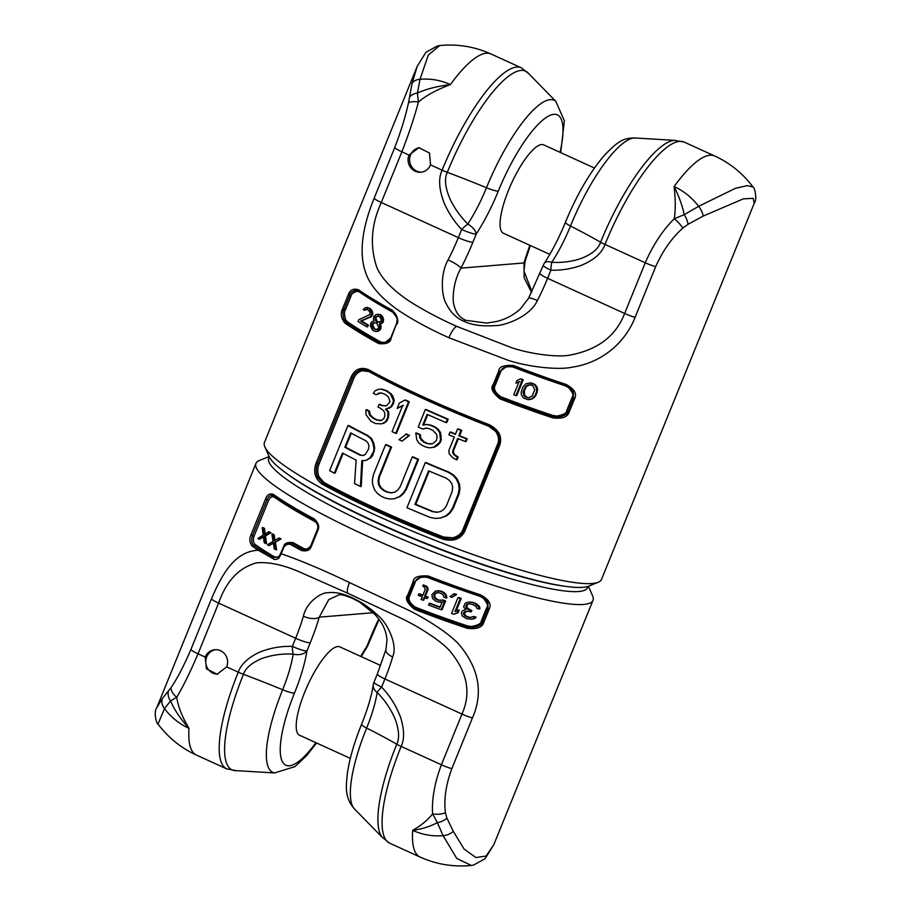 <?xml version="1.0" encoding="UTF-8"?>
<svg xmlns="http://www.w3.org/2000/svg" width="911" height="911" viewBox="0 0 911 911"><rect width="100%" height="100%" fill="white"/><g stroke="black" fill="none" stroke-linecap="round" stroke-linejoin="round"><path stroke-width="1.37" d="M489.401 424.765C499.069 429.981 502.496 436.825 499.683 445.308L464.906 530.919C460.989 539.05 453.655 541.817 442.917 539.221A181.904 26.533 22.1 0 1 378.133 511.971A181.904 26.533 -157.9 0 1 321.822 484.003C314.921 478.56 313.031 471.591 316.128 463.084L350.894 377.473C354.538 369.365 360.335 366.734 368.295 369.547A0.979 0.604 118.7 0 0 368.431 370.538L368.431 370.538A0.979 0.604 118.7 0 0 368.545 370.572A180.913 26.385 -157.9 0 0 488.991 425.494L489.401 424.765A181.904 26.533 -157.9 0 1 424.617 397.503A181.904 26.533 22.1 0 1 368.295 369.547M448.895 337.719L508.6 360.471C530.168 367.361 559.536 370.185 572.677 367.099C603.321 362.373 625.709 341.488 635.092 317.347A12.287 1.788 -157.9 0 1 624.65 313.464C616.007 336.022 597.707 349.904 569.728 355.131C558.022 357.488 531.512 354.311 511.754 347.751L456.616 326.332A12.287 3.371 114.5 0 0 449.123 337.15A12.287 3.371 114.5 0 0 448.895 337.719C429.525 329.053 412.546 319.818 397.97 310.036C380.616 297.658 369.866 285.223 365.71 272.731C357.647 250.354 364.377 222.341 374.091 198.347L394.679 147.65C400.897 131.491 405.497 116.585 408.47 102.954L412.079 83.379L417.192 66.344L264.452 442.495A181.904 26.533 -157.9 0 0 264.828 446.868A181.904 26.533 -157.9 0 0 376.676 515.569A181.904 26.533 22.1 0 0 592.15 583.495A181.904 26.533 22.1 0 0 598.22 582.243A181.904 26.533 22.1 0 0 601.533 579.362L754.262 203.221L753.169 198.336L743.353 198.86L703.155 216.089A12.287 6.07 -123.1 0 0 698.623 206.33L735.484 188.304L747.271 185.616L752.976 186.96C754.388 186.436 757.599 199.042 754.262 203.221M396.592 324.646C399.155 321.435 397.743 316.652 392.356 310.287A181.904 26.533 -157.9 0 1 358.501 289.8C353.366 288.161 349.892 289.937 348.104 295.107L342.616 308.635C340.304 313.532 341.09 318.372 344.962 323.143A181.904 26.533 22.1 0 0 378.817 343.641C386.515 344.335 390.603 342.513 391.104 338.163L396.239 324.384C398.141 318.281 396.889 313.919 392.493 311.277A0.979 0.604 -61.3 0 1 392.356 310.287M392.402 311.209A180.913 26.385 -157.9 0 1 358.923 290.939L356.577 290.028C352.329 291.11 349.972 293.012 349.517 295.722L344.028 309.239C342.57 311.3 342.65 314.978 344.29 320.285L346.123 322.483A180.913 26.385 22.1 0 0 379.796 342.866L383.645 343.698L390.773 337.947L396.296 324.35C398.608 321.435 397.378 317.085 392.607 311.311A0.979 0.604 -61.3 0 1 392.493 311.277C379.022 303.898 367.771 297.088 358.729 290.837L358.729 290.837A0.979 0.809 -55.3 0 1 358.501 289.8M358.923 290.939A0.979 0.809 -55.3 0 1 358.729 290.837L356.577 290.028M396.923 317.985L393.017 312.336A179.444 26.168 -157.9 0 1 359.56 292.055L357.351 291.258C353.388 292.306 351.236 294.002 350.929 296.337L345.44 309.854C344.13 311.528 344.244 314.864 345.747 319.841L347.478 321.799A179.444 26.168 22.1 0 0 380.935 342.069C386.458 343.014 389.771 341.511 390.887 337.56L396.331 324.157M378.817 343.641A0.979 0.604 118.7 0 1 379.796 342.866L383.782 343.686M345.747 319.841A0.979 0.752 150.6 0 1 344.29 320.285L346.123 322.483A0.979 0.809 124.7 0 0 344.962 323.143M500.765 371.631C501.722 367.691 505.73 366.131 512.802 366.951A179.444 26.168 22.1 0 0 564.911 385.683L568.43 387.494C572.666 392.288 573.907 395.522 572.154 397.207L566.665 410.724C566.767 413.047 563.488 414.824 556.826 416.076L552.829 415.427A179.444 26.168 -157.9 0 1 500.72 396.695C495.015 392.516 493.193 388.667 495.277 385.148L500.765 371.631L499.9 371.392L508.099 365.482M519.896 381.607L515.899 383.189L519.054 381.675L513.736 394.759A181.904 26.533 22.1 0 0 515.945 395.59L522.356 379.819A181.904 26.533 -157.9 0 1 520.147 378.987L516.992 380.502L515.899 383.189M515.945 395.59L516.799 395.522L523.21 379.75A179.444 26.168 -157.9 0 1 520.99 378.919L520.147 378.987M528.073 399.678L531.284 399.28L534.153 397.617L536.01 395.203L537.536 390.375L537.331 387.608L535.087 384.499L530.544 382.848L525.852 383.827L522.732 387.3L521.194 392.14L521.354 394.907L523.54 398.016L528.073 399.678L531.944 398.756L535.11 395.283L536.34 392.265L536.659 389.304L535.702 386.264L534.199 384.567L529.667 382.916M367.179 309.284L364.377 310.287L366.268 309.353L367.611 309.763A181.904 26.533 22.1 0 0 368.591 310.355L370.151 312.553L369.957 314.534L358.729 319.795L358.046 321.469A181.904 26.533 22.1 0 0 366.826 326.833L367.509 325.147A181.904 26.533 -157.9 0 1 360.631 320.991L370.663 316.618L372.018 313.259L369.513 308.829A181.904 26.533 -157.9 0 1 368.534 308.237L365.47 307.599L363.193 309.546A181.904 26.533 22.1 0 0 364.377 310.287M366.826 326.833L367.702 326.753L368.386 325.079A179.444 26.168 -157.9 0 1 361.553 320.911L371.54 316.538L372.906 313.19L370.413 308.761A179.444 26.168 -157.9 0 1 369.433 308.157L365.47 307.599M379.967 324.054L382.005 323.416L383.474 321.367L383.258 317.95L381.208 315.126A179.444 26.168 -157.9 0 1 380.172 314.534L376.22 314.477L373.852 316.413L373.408 319.066L374.136 321.139L372.064 321.594L370.879 322.984L370.299 325.967L372.667 330.237A181.904 26.533 22.1 0 0 374.216 331.114L377.37 331.251L380.183 328.29L379.306 324.1L382.233 322.437L382.802 319.465L380.354 315.195A181.904 26.533 -157.9 0 1 379.329 314.602L377.906 314.204M375.651 331.524L378.202 331.183L380.604 329.235L381.174 326.252L380.149 324.031M368.944 371.586L362.088 370.686C358.023 372.064 355.256 374.694 353.775 378.566L319.009 464.177C317.358 468.174 317.358 472.376 318.998 476.795L323.94 482.443A179.444 26.168 22.1 0 0 443.725 537.057L452.767 537.786C457.869 536.442 461.228 533.766 462.845 529.769L497.611 444.147C499.251 440.343 498.67 436.187 495.857 431.666L488.74 426.211A179.444 26.168 -157.9 0 1 368.944 371.586A0.979 0.604 -61.3 0 0 368.807 370.606M378.327 389.373L381.925 389.134L386.184 390.5A179.444 26.168 -157.9 0 0 387.334 391.081L391.126 393.78L392.914 396.274L394.178 400.123L393.677 403.095L391.457 406.83L386.298 409.119L388.678 411.909L388.541 417.477L386.048 421.884L381.743 423.797L385.273 421.952L387.779 417.545L387.904 411.977L385.512 409.187L390.682 406.898L392.903 403.163L393.404 400.18L390.341 393.837L386.56 391.138A181.904 26.533 -157.9 0 1 385.41 390.557L381.14 389.202L378.327 389.373L374.99 390.899L373.339 393.29A181.904 26.533 22.1 0 0 376.141 394.748L380.342 392.846L383.474 393.632A181.904 26.533 22.1 0 0 385.774 394.782L388.405 396.911L389.965 401.717L387.152 405.156L385.444 405.919L381.413 405.52A181.904 26.533 -157.9 0 1 379.113 404.37L378.019 407.046A181.904 26.533 22.1 0 0 380.32 408.208L383.531 410.622L384.738 412.831L384.829 416.099L383.736 418.775L380.889 420.597L376.266 419.914A181.904 26.533 -157.9 0 1 372.815 418.172L369.376 414.79L368.773 411.237A181.904 26.533 -157.9 0 1 365.96 409.779L366.006 414.676L370.879 421.235A181.904 26.533 22.1 0 0 375.48 423.558L380.969 423.854M381.663 420.529L377.052 419.846A179.444 26.168 -157.9 0 1 373.601 418.103L370.162 414.721L369.559 411.168A179.444 26.168 -157.9 0 1 366.769 409.711L365.96 409.779M386.218 405.862L382.187 405.463A179.444 26.168 -157.9 0 1 379.898 404.302L379.113 404.37M381.128 392.778L376.141 394.748M403.459 405.406L397.173 408.435L402.696 405.475L392.072 431.643A181.904 26.533 22.1 0 0 395.716 433.374L408.527 401.831A181.904 26.533 -157.9 0 1 404.871 400.1L399.36 403.072L397.173 408.435M395.716 433.374L396.479 433.306L409.29 401.762A179.444 26.168 -157.9 0 1 405.646 400.043L404.871 400.1M402.081 441.129L409.586 435.401A179.444 26.168 -157.9 0 1 406.465 433.966L398.984 439.694A181.904 26.533 22.1 0 0 402.081 441.129L408.823 435.469A181.904 26.533 -157.9 0 1 405.702 434.035M446.014 422.579L446.789 422.522L448.155 419.162A179.444 26.168 -157.9 0 1 426.075 409.495L425.312 409.563L418.229 427.008A181.904 26.533 22.1 0 0 422.693 429.013L426.075 428.136L428.933 428.603A181.904 26.533 22.1 0 0 432.827 430.311L436.597 434.308L437.098 436.881L436.403 440.525L432.782 443.703L427.373 443.725A181.904 26.533 -157.9 0 1 423.478 442.029L419.789 438.02L419.595 434.763A181.904 26.533 -157.9 0 1 415.78 433.055L416.782 439.842L419.162 443.281L422.112 445.377A181.904 26.533 22.1 0 0 426.018 447.085L429.559 447.836L433.67 447.233L439.444 442.609L440.537 439.922L439.671 432.474L437.189 429.035L434.194 426.952A181.904 26.533 -157.9 0 1 430.288 425.243L426.792 424.492L422.772 425.084L427.134 414.346A181.904 26.533 22.1 0 0 446.014 422.579L447.381 419.231A181.904 26.533 -157.9 0 1 425.312 409.563M427.76 414.619L423.558 424.97M429.559 447.836L434.445 447.176L437.519 445.342L440.218 442.552L441.311 439.865L440.434 432.406L437.963 428.979L434.957 426.883A179.444 26.168 -157.9 0 1 431.051 425.186L426.792 424.492M431.028 444.135L428.147 443.668A179.444 26.168 -157.9 0 1 424.241 441.96L420.552 437.952L420.358 434.695A179.444 26.168 -157.9 0 1 416.543 432.987L415.78 433.055M426.838 428.068L422.693 429.013M458.37 438.738L453.61 450.478L453.473 452.778L454.999 454.965L458.187 457.037L457.094 459.725L456.297 459.782L457.39 457.106L454.202 455.022L452.687 452.847L452.813 450.546L457.721 438.464A181.904 26.533 22.1 0 0 465.327 441.55L466.409 438.874A181.904 26.533 -157.9 0 1 458.814 435.777L460.989 430.413A181.904 26.533 -157.9 0 1 457.573 429.001L455.398 434.376A181.904 26.533 -157.9 0 1 449.977 432.121L448.884 434.809A181.904 26.533 22.1 0 0 454.304 437.064L448.861 450.478L449.134 453.735L452.425 457.436L456.297 459.782M455.534 434.046A179.444 26.168 -157.9 0 1 450.751 432.053L449.977 432.121M465.327 441.55L466.125 441.493L467.206 438.806A179.444 26.168 -157.9 0 1 459.599 435.72L461.775 430.345A179.444 26.168 -157.9 0 1 458.358 428.944L457.573 429.001M343.128 453.382L335.123 473.105L334.314 473.173L342.49 453.04A181.904 26.533 22.1 0 0 356.121 460.112L354.561 483.57A181.904 26.533 22.1 0 0 360.449 486.463L361.849 460.681L365.971 460.419L370.048 457.823L373.624 451.526L373.943 448.235L372.975 443.167L370.811 438.635L367.065 435.606A181.904 26.533 -157.9 0 1 347.945 425.596L329.645 470.668A181.904 26.533 22.1 0 0 334.314 473.173M365.971 460.419L370.823 457.766L372.827 455.306L374.717 448.178L373.749 443.099L371.586 438.567L367.85 435.538A179.444 26.168 -157.9 0 1 348.765 425.528L347.945 425.596M360.449 486.463L361.223 486.394L362.635 460.624M412.25 456.969L413.013 456.901A179.444 26.168 -157.9 0 0 418.548 459.349L406.477 489.07L403.607 493.455L400.202 496.472L394.212 498.75L399.439 496.541L402.844 493.511L405.714 489.127L417.785 459.406A181.904 26.533 -157.9 0 1 412.25 456.969L400.191 486.69L397.72 490.118L394.725 492.179L391.218 492.874L387.221 492.202A181.904 26.533 -157.9 0 1 383.645 490.562L380.491 487.966L378.623 484.823L378.042 481.122L378.725 476.874L390.785 447.153A181.904 26.533 -157.9 0 1 385.581 444.693L373.521 474.415L372.428 479.619L372.61 484.276L374.535 489.754L377.268 493.318L381.31 496.313A181.904 26.533 22.1 0 0 384.886 497.953L389.794 499.034L394.212 498.75M391.981 492.817L387.984 492.134A179.444 26.168 -157.9 0 1 384.408 490.505L381.253 487.909L379.386 484.754L378.805 481.065L379.488 476.817L391.548 447.096A179.444 26.168 -157.9 0 1 386.355 444.625L385.581 444.693M440.229 518.108L446.641 515.808L450.228 512.768L453.2 508.372L459.042 493.99L459.964 488.797L459.486 484.162L456.992 478.73L453.758 475.223L449.18 472.262A179.444 26.168 -157.9 0 1 426.018 462.583L425.255 462.651L406.955 507.712A181.904 26.533 22.1 0 0 430.094 517.391L435.435 518.427L440.229 518.108L445.821 515.877L449.408 512.836L452.38 508.44L458.222 494.058L459.144 488.865L458.666 484.231L456.183 478.799L452.961 475.28L448.383 472.319A181.904 26.533 -157.9 0 1 425.255 462.651M377.963 329.395L375.48 329.224A179.444 26.168 -157.9 0 1 374.455 328.632L372.599 324.658L371.734 324.726L373.453 322.824L375.913 322.995A181.904 26.533 22.1 0 0 376.949 323.587L378.862 327.561L377.12 329.463L374.637 329.292A181.904 26.533 -157.9 0 1 373.601 328.7L371.734 324.726M374.319 322.756L372.599 324.658M378.338 315.958L374.854 317.825L376.049 316.447L378.646 316.288A181.904 26.533 22.1 0 0 379.682 316.88L381.208 319.397L381.06 321.367L377.496 322.243A181.904 26.533 -157.9 0 1 376.459 321.651L374.854 317.825M379.523 322.426L378.35 322.175A179.444 26.168 -157.9 0 1 377.313 321.583L375.719 317.757M530.236 384.658L526.512 386.378L524.372 390.603L523.506 390.682L525.647 386.458L527.97 384.989L531.386 385.091L533.14 386.116L534.723 389.76L532.126 396.137L528.369 397.856L524.599 396.479L523.062 392.835L523.506 390.682M529.257 397.788L527.23 397.435L524.611 395.328L524.372 390.603M363.751 455.409L360.881 455.124A179.444 26.168 -157.9 0 1 345.633 447.221L344.825 447.29L350.667 432.907A181.904 26.533 22.1 0 0 365.937 440.81L368.033 443.019L368.909 445.764L368.579 449.055L365.413 454.384L362.965 455.477L360.107 455.193A181.904 26.533 -157.9 0 1 344.825 447.29M351.304 433.249L345.633 447.221M429.24 471.101L415.746 504.318L414.972 504.387L428.603 470.828A181.904 26.533 22.1 0 0 446.048 478.07L449.624 480.632L451.845 483.752L452.687 487.431L452.129 491.667L446.299 506.049L443.725 509.488L440.548 511.561L436.779 512.278L432.429 511.629A181.904 26.533 -157.9 0 1 414.972 504.387M437.576 512.21L433.215 511.572A179.444 26.168 -157.9 0 1 415.746 504.318M565.401 385.08L513.064 366.245A180.913 26.385 22.1 0 0 565.401 385.08L569.443 387.084L573.361 391.958L573.44 397.822L567.952 411.339C567.906 414.038 564.308 416.042 557.156 417.34L552.601 416.623A180.913 26.385 -157.9 0 1 500.241 397.777C493.42 392.163 491.348 387.892 494.047 384.943L499.535 371.426L507.962 365.493L513.064 366.245L513.462 365.505A181.904 26.533 22.1 0 0 566.107 384.453C574.226 388.86 577.107 393.529 574.739 398.449L569.25 411.966C567.53 417.136 561.962 419.071 552.556 417.796A181.904 26.533 -157.9 0 1 499.923 398.847C492.475 392.652 490.22 387.938 493.17 384.704L498.659 371.187C498.795 366.86 503.726 364.969 513.462 365.505M556.826 416.076L557.156 417.34L552.795 416.6A180.424 26.317 -157.9 0 1 500.401 397.765L499.923 398.847M500.72 396.695L500.401 397.765C494.104 393.096 492.111 388.815 494.411 384.92L499.9 371.392L498.659 371.187M552.829 415.427L552.556 417.796M573.361 391.958C574.75 391.309 565.446 383.804 565.458 385.114L566.107 384.453M635.092 317.347L655.681 266.661C662.696 250.855 671.76 237.987 682.851 228.057L688.044 224.322L703.155 216.089M598.22 582.243L588.768 586.103A174.525 25.451 22.1 0 1 582.96 587.31A174.525 25.451 -157.9 0 1 409.95 536.852A174.525 25.451 -157.9 0 1 268.904 456.217L264.828 446.868M321.822 484.003A0.979 0.604 -61.3 0 1 322.79 483.229L317.563 477.159L322.961 483.217A0.979 0.604 118.7 0 0 323.94 482.443M442.917 539.221L443.236 538.15L450.945 539.244L443.406 538.139A180.424 26.317 -157.9 0 1 322.961 483.217L322.79 483.229A180.913 26.385 22.1 0 0 443.236 538.15L443.725 537.057M464.906 530.919L463.87 530.35C464.052 531.773 458.529 538.948 450.945 539.244L453.063 538.936L452.767 537.786M499.683 445.308L498.636 444.727C500.845 435.435 497.93 433.909 496.802 431.507L489.002 425.505L496.746 431.358C499.763 436.153 500.401 440.617 498.636 444.727L463.87 530.339C462.116 534.666 458.518 537.536 453.063 538.936M489.002 425.505C443.213 407.65 403.015 389.327 368.431 370.538L361.246 369.581L368.351 370.47M362.088 370.686A0.979 0.615 -103.9 0 0 361.246 369.581C356.918 371.028 353.946 373.84 352.341 378.019L353.775 378.566M350.894 377.473L352.341 378.019L317.575 463.642C315.798 467.958 315.798 472.456 317.563 477.159L318.998 476.795M456.616 326.332C438.555 318.235 422.556 309.694 408.606 300.721C391.935 289.391 381.31 278.197 376.744 267.139C369.718 245.959 371.232 224.413 381.288 202.504L401.865 151.807C408.948 133.632 414.459 117.052 418.422 102.066L417.409 93.036L420.017 79.303L428.318 55.013L439.694 45.55L437.519 45.88L425.915 52.303L417.192 66.344M409.54 97.34A12.287 8.495 7.7 0 1 417.409 93.036C426.154 89.05 437.166 86.238 450.421 84.575C436.289 89.95 425.631 95.78 418.422 102.066A12.287 4.589 14.1 0 0 408.47 102.954M412.079 83.379A12.287 8.176 14 0 1 420.017 79.303A66.287 63.007 -94.7 0 1 450.421 84.575A109.388 30.006 114.5 0 1 490.961 53.977L521.354 67.835A109.388 30.006 -65.5 0 0 442.108 170.152L430.527 164.88A12.287 11.684 -94.7 0 1 420.791 172.225A12.287 11.684 -94.7 0 1 409.016 155.075L418.935 147.707L429.525 153.037L430.527 164.88M543.32 265.238A12.287 12.287 0 0 1 544.402 263.188A12.287 5.614 32.9 0 1 551.815 262.322A12.287 3.803 90.9 0 0 550.904 270.18L547.591 278.333A73.745 20.224 -65.5 0 1 537.365 300.55A12.287 2.129 27.4 0 0 528.551 298.284L543.32 265.238A12.287 1.788 22.1 0 0 550.904 270.18C560.8 270.499 570.662 269.007 580.478 265.682C593.801 260.261 601.977 253.167 604.995 244.421A109.388 30.006 -65.5 0 1 684.241 142.105L714.645 155.963A109.388 30.006 114.5 0 0 674.106 186.561C679.082 196.537 682.441 205.909 684.195 214.677L698.623 206.33A66.287 63.007 85.3 0 0 674.106 186.561C675.575 199.054 675.632 209.769 674.265 218.72L684.195 214.677A12.287 5.865 -117.4 0 1 688.044 224.322M655.681 266.661A12.287 1.788 -157.9 0 1 645.239 262.767C653.05 244.934 662.73 230.255 674.265 218.72A12.287 2.813 -135.1 0 1 682.851 228.057M560.037 152.331A81.534 22.365 114.5 0 0 546.942 117.007A81.534 22.365 114.5 0 0 498.294 191.139A77.014 21.124 -65.5 0 1 476.214 234.07L472.9 242.224A86.033 23.595 -65.5 0 1 460.955 268.141A12.287 2.129 -152.6 0 0 448.098 259.851C439.182 275.839 442.347 298.022 446.117 303.409C450 311.778 455.91 317.745 463.836 321.321C472.012 325.09 482.329 326.514 494.787 325.603C503.783 326.036 529.826 317.165 537.365 300.55M531.523 292.385L524.144 277.718L524.019 262.949L460.955 268.141C452.676 282.387 452.141 301.313 454.202 305.743C455.91 312.735 459.748 317.586 465.692 320.296A12.287 3.371 114.5 0 0 463.836 321.321M528.551 298.284L520.261 309.068C513.257 315.286 505.332 319.431 496.484 321.515L486.85 323.098L465.692 320.296M529.895 245.31A86.033 23.595 -65.5 0 0 524.019 262.949A12.287 5.512 16.3 0 0 525.055 261.491L524.007 271.171L531.922 291.566M544.402 263.188C552.248 250.98 559.252 237.361 565.412 222.307A12.287 1.788 22.1 0 0 570.491 226.03A65.091 17.856 -65.5 0 1 551.815 262.322C560.994 262.835 570.047 261.799 578.952 259.236C590.988 255.034 598.208 249.363 600.6 242.201A108.102 29.653 -65.5 0 1 674.63 140.34L684.241 142.105M594.439 168.023L543.685 144.883A48.545 13.312 114.5 0 0 508.509 190.297A48.545 13.312 114.5 0 0 503.407 233.227L549.788 254.374M560.675 152.627L564.387 120.764L555.767 101.292A93.457 25.633 114.5 0 0 486.485 187.734A65.091 17.856 -65.5 0 1 467.81 224.026A12.287 5.614 -147.1 0 1 476.214 234.07A12.287 1.788 -157.9 0 1 461.649 229.481C454.623 222.09 448.872 213.481 444.397 203.631C438.954 189.659 438.191 178.499 442.108 170.152A12.287 1.788 22.1 0 0 447.301 172.304A108.102 29.653 -65.5 0 1 528.995 73.928L521.354 67.835M419.618 147.673A12.287 11.684 -94.7 0 0 410.542 154.95A12.287 11.684 -94.7 0 0 421.542 172.133M498.294 191.139A12.287 1.788 -157.9 0 1 486.485 187.734A196.651 28.685 22.1 0 0 447.301 172.304C444.056 179.08 445.251 188.588 450.888 200.841C455.42 209.541 461.057 217.262 467.81 224.026A12.287 2.426 137.4 0 0 461.649 229.481L458.335 237.634L381.288 202.504A12.287 1.788 22.1 0 1 374.091 198.347M366.188 309.501L365.265 309.581M367.611 307.451L366.7 307.531M369.433 308.157L368.534 308.237M370.413 308.761L369.513 308.829M371.745 309.979L370.857 310.059M372.451 311.255L371.574 311.323M372.906 313.19L372.018 313.259M372.61 314.682L371.722 314.75M372.337 315.343L371.46 315.422M371.54 316.538L370.663 316.618M370.64 317.256L369.752 317.324M361.553 320.911L360.631 320.991M368.386 325.079L367.509 325.147M374.125 321.127L373.487 321.184M380.172 314.534L379.329 314.602M381.208 315.126L380.354 315.195M382.369 316.197L381.515 316.276M383.258 317.95L382.415 318.019M383.633 319.397L382.802 319.465M383.474 321.367L382.643 321.435M383.064 322.369L382.233 322.437M382.005 323.416L381.162 323.485M380.536 324.658L379.693 324.726M381.174 326.252L380.331 326.32M381.014 328.222L380.183 328.29M380.604 329.235L379.773 329.304M379.397 330.613L378.566 330.682M378.202 331.183L377.37 331.251M374.455 328.632L373.601 328.7M373.567 327.709L372.713 327.778M375.48 329.224L374.637 329.292M376.653 329.475L375.81 329.543M373.009 323.656L372.144 323.724M372.815 326.445L371.961 326.514M376.903 316.379L376.049 316.447M375.992 317.085L375.127 317.153M375.822 319.055L374.956 319.135M376.425 320.661L375.571 320.729M377.313 321.583L376.459 321.651M378.35 322.175L377.496 322.243M523.21 379.75L522.356 379.819M532.946 383.337L532.07 383.406M535.087 384.499L534.199 384.567M536.59 386.196L535.702 386.264M537.331 387.608L536.431 387.687M537.558 389.225L536.659 389.304M537.536 390.375L536.636 390.443M537.239 392.185L536.34 392.265M536.01 395.203L535.11 395.283M534.951 396.752L534.04 396.82M534.153 397.617L533.254 397.697M532.833 398.688L531.944 398.756M531.284 399.28L530.384 399.36M525.328 388.257L524.463 388.325M526.512 386.378L525.647 386.458M523.927 392.755L523.062 392.835M524.611 395.328L523.745 395.397M525.465 396.41L524.599 396.479M527.23 397.435L526.342 397.503M528.835 384.92L527.97 384.989M384.043 423.319L383.28 423.387M386.048 421.884L385.273 421.952M369.559 411.168L368.773 411.237M369.581 412.797L368.784 412.865M370.162 414.721L369.376 414.79M371.028 415.974L370.23 416.042M373.601 418.103L372.815 418.172M377.052 419.846L376.266 419.914M380.217 420.62L379.443 420.688M382.187 405.463L381.413 405.52M378.885 393.245L378.088 393.313M381.925 389.134L381.14 389.202M386.184 390.5L385.41 390.557M387.334 391.081L386.56 391.138M391.126 393.78L390.341 393.837M392.914 396.274L392.14 396.342M394.178 400.123L393.404 400.18M393.677 403.095L392.903 403.163M393.131 404.438L392.356 404.495M391.457 406.83L390.682 406.898M389.452 408.265L388.678 408.333M386.298 409.119L385.512 409.187M388.678 411.909L387.904 411.977M389.043 414.505L388.268 414.562M388.541 417.477L387.779 417.545M387.46 420.165L386.685 420.222M409.29 401.762L408.527 401.831M409.586 435.401L408.823 435.469M448.155 419.162L447.381 419.231M431.051 425.186L430.288 425.243M434.957 426.883L434.194 426.952M437.963 428.979L437.189 429.035M440.434 432.406L439.671 432.474M441.334 435.936L440.571 436.005M441.311 439.865L440.537 439.922M440.218 442.552L439.444 442.609M437.519 445.342L436.756 445.399M434.445 447.176L433.67 447.233M420.358 434.695L419.595 434.763M420.552 437.952L419.789 438.02M421.93 440.15L421.167 440.218M424.241 441.96L423.478 442.029M428.147 443.668L427.373 443.725M458.187 457.037L457.39 457.106M454.999 454.965L454.202 455.022M461.775 430.345L460.989 430.413M459.599 435.72L458.814 435.777M467.206 438.806L466.409 438.874M453.61 450.478L452.813 450.546M453.473 452.778L452.687 452.847M367.85 435.538L367.065 435.606M371.586 438.567L370.811 438.635M373.749 443.099L372.975 443.167M374.717 448.178L373.943 448.235M374.387 451.469L373.624 451.526M372.827 455.306L372.064 455.363M370.823 457.766L370.048 457.823M360.881 455.124L360.107 455.193M406.477 489.07L405.714 489.127M418.548 459.349L417.785 459.406M403.607 493.455L402.844 493.511M400.202 496.472L399.439 496.541M391.548 447.096L390.785 447.153M379.488 476.817L378.725 476.874M378.805 481.065L378.042 481.122M379.386 484.754L378.623 484.823M381.253 487.909L380.491 487.966M384.408 490.505L383.645 490.562M387.984 492.134L387.221 492.202M449.18 472.262L448.383 472.319M453.758 475.223L452.961 475.28M456.992 478.73L456.183 478.799M459.486 484.162L458.666 484.231M459.964 488.797L459.144 488.865M459.042 493.99L458.222 494.058M453.2 508.372L452.38 508.44M450.228 512.768L449.408 512.836M446.641 515.808L445.821 515.877M433.215 511.572L432.429 511.629M158.024 724.04L164.481 708.621L170.562 700.958L176.745 697.222C177.975 706.276 182.052 716.661 188.998 728.379A109.388 30.006 114.5 0 0 196.355 755.037C180.959 747.942 168.182 737.614 158.024 724.04C156.612 724.564 153.401 711.958 156.738 707.779L162.249 698.669L171.052 687.646C177.486 678.114 184.079 665.451 190.832 649.657L211.42 598.96C222.056 574.032 234.867 551.269 258.257 550.255A181.904 26.533 -157.9 0 1 252.336 546.224C249.568 542.933 249.102 539.175 250.924 534.973L265.568 498.921C267.196 494.627 269.793 493.124 273.38 494.4A181.904 26.533 22.1 0 0 314.363 518.997C318.508 523.016 319.67 526.82 317.848 530.418L311.448 546.19C310.116 550.164 306.825 551.622 301.552 550.54A1.23 0.717 -61.9 0 1 302.737 549.549A180.674 26.351 -157.9 0 1 291.714 543.514L288.787 542.888L283.389 547.283L278.971 556.985L273.824 557.464L259.669 549.401A180.674 26.351 -157.9 0 1 253.793 545.404C251.55 543.446 251.094 540.2 252.449 535.668L267.094 499.615C268.529 495.948 270.806 494.684 273.926 495.835A180.674 26.351 22.1 0 0 314.409 520.147M301.552 550.54A181.904 26.533 -157.9 0 1 290.461 544.459C286.783 543.73 284.528 544.755 283.697 547.557L281.192 553.717C301.347 560.743 324.111 570.366 349.471 582.562A12.287 3.371 114.5 0 0 349.198 583.245A12.287 3.371 114.5 0 0 348.161 593.425L299.002 571.698C282.592 564.683 268.415 561.734 256.481 562.873C238.864 567.701 226.247 581.116 218.617 603.116L198.029 653.813C190.479 671.635 183.384 686.108 176.745 697.222A12.287 7.652 31.6 0 1 171.052 687.646M269.052 456.559L259.259 460.567A181.904 26.533 22.1 0 0 255.945 463.448A181.904 26.533 22.1 0 0 368.158 536.522A181.904 26.533 -157.9 0 0 583.644 604.448A181.904 26.533 -157.9 0 0 593.015 600.315L493.808 844.656L486.098 856.055L475.884 857.547L464.075 849.006L453.314 831.379L446.914 818.158L445.433 812.749C443.748 799.516 445.889 784.815 451.833 768.656L472.422 717.959C483.308 693.214 479.14 669.073 459.907 645.546C450.239 633.783 423.934 617.464 406.944 609.436L349.471 582.562M415.268 607.136C409.574 603.002 407.764 599.165 409.825 595.6L415.314 582.083C416.293 578.121 420.301 576.561 427.35 577.392A179.444 26.168 22.1 0 0 479.459 596.136L482.978 597.946C487.203 602.706 488.444 605.94 486.702 607.648L481.213 621.165C481.35 623.466 478.059 625.253 471.374 626.517L467.377 625.868A179.444 26.168 -157.9 0 1 415.268 607.136L414.949 608.206C408.675 603.594 406.67 599.313 408.959 595.361L414.448 581.844L422.647 575.934M467.798 602.228L472.399 602.228A179.444 26.168 22.1 0 0 475.656 603.31L479.493 606.464L479.926 608.89L478.89 608.969L478.469 606.555L474.654 603.389A181.904 26.533 -157.9 0 1 471.42 602.308L467.798 602.228L465.134 603.219L463.631 606.92L465.737 609.539L462.526 610.746L461.319 612.613L462.219 615.984L466.227 618.489A181.904 26.533 22.1 0 0 467.036 618.751L471.921 619.241L475.075 617.225A181.904 26.533 -157.9 0 1 473.014 616.553L470.292 617.556L468.117 617.214A181.904 26.533 -157.9 0 1 466.5 616.667L464.621 615.654L463.3 613.297L464.917 611.554L468.675 611.304A181.904 26.533 22.1 0 0 470.304 611.839L470.839 610.495A181.904 26.533 -157.9 0 1 469.222 609.96L466.944 608.81L465.772 606.111L468.06 603.834L471.135 604.118A181.904 26.533 22.1 0 0 473.561 604.927L476.146 606.555L476.829 608.297A181.904 26.533 22.1 0 0 478.89 608.969M470.304 611.839L471.294 611.759L471.841 610.416A179.444 26.168 22.1 0 1 470.213 609.88L466.99 607.648L467.275 604.699L469.028 603.754M471.294 617.476L469.108 617.134A179.444 26.168 22.1 0 1 467.48 616.588L465.601 615.574L464.268 613.217L466.967 611.076M473.014 616.553L474.027 616.462A179.444 26.168 22.1 0 0 476.1 617.146L475.075 617.225M471.921 619.241L475.143 618.353L476.1 617.146M457.971 597.673L458.893 597.593A179.444 26.168 22.1 0 0 461.239 598.413L460.317 598.493A181.904 26.533 -157.9 0 1 457.971 597.673L451.571 613.445A181.904 26.533 22.1 0 0 453.906 614.265L457.22 612.739L458.301 610.051L454.999 611.577L460.317 598.493M456.104 611.065L461.239 598.413M453.906 614.265L458.153 612.659L459.246 609.971L458.301 610.051M453.78 593.881L454.68 593.801A179.444 26.168 22.1 0 0 456.605 594.484L455.694 594.564A181.904 26.533 -157.9 0 1 453.78 593.881L449.988 596.739A181.904 26.533 22.1 0 0 451.89 597.434L455.694 594.564M451.89 597.434L456.605 594.484M442.12 600.053L442.997 599.973A179.444 26.168 22.1 0 0 445.65 600.941L444.762 601.009A181.904 26.533 -157.9 0 1 442.12 600.053L438.578 600.292A181.904 26.533 -157.9 0 1 436.335 599.461L434.148 597.479L433.864 595.054L436.062 592.788L439.068 592.742A181.904 26.533 22.1 0 0 441.3 593.573L443.52 595.543L443.725 597.16A181.904 26.533 22.1 0 0 445.991 597.992L445.194 594.621L441.983 591.899A181.904 26.533 -157.9 0 1 439.74 591.068L435.492 591.023L431.882 594.701L432.497 598.413L435.652 601.135A181.904 26.533 22.1 0 0 437.895 601.966L442.188 602L440.013 607.375A181.904 26.533 -157.9 0 1 429.218 603.367L428.534 605.041A181.904 26.533 22.1 0 0 441.22 609.732L444.762 601.009M441.22 609.732L442.108 609.664L445.65 600.941M429.218 603.367L430.06 603.298A179.444 26.168 22.1 0 0 440.15 607.033M439.899 602.319L443.065 601.932M437.758 590.715L440.605 591A179.444 26.168 22.1 0 0 442.848 591.831L446.071 594.541L446.868 597.923L445.991 597.992M441.083 600.429L439.444 600.212A179.444 26.168 22.1 0 1 437.2 599.392L435.002 597.411L434.718 594.985L435.765 593.448L438.305 592.457M423.319 584.828L427.111 586.684L428.113 589.383L427.27 589.451L426.28 586.752L423.319 584.828L422.772 586.172L424.435 587.196L425.198 589.428L422.738 595.475A181.904 26.533 -157.9 0 1 418.787 593.938L418.24 595.282A181.904 26.533 22.1 0 0 422.192 596.819L421.11 599.495A181.904 26.533 22.1 0 0 422.92 600.19L424.002 597.514A181.904 26.533 22.1 0 0 426.917 598.618L427.464 597.274A181.904 26.533 -157.9 0 1 424.549 596.17L427.27 589.451M426.917 598.618L428.295 597.206A179.444 26.168 22.1 0 1 425.38 596.101L428.113 589.383M422.92 600.19L423.752 600.121L424.697 597.775M418.787 593.938L419.607 593.87A179.444 26.168 22.1 0 0 422.875 595.134M427.623 576.686A180.913 26.385 22.1 0 0 479.949 595.521L483.992 597.536L487.909 602.399L487.989 608.263L482.5 621.78C482.488 624.468 478.89 626.461 471.704 627.793L467.138 627.064A180.913 26.385 -157.9 0 1 414.79 608.218C407.98 602.649 405.919 598.379 408.595 595.395L414.084 581.867L422.51 575.946L427.612 576.697L428.011 575.946A181.904 26.533 22.1 0 0 480.644 594.894C488.774 599.313 491.655 603.97 489.287 608.89L483.798 622.407C482.078 627.577 476.51 629.524 467.104 628.237A181.904 26.533 -157.9 0 1 414.471 609.3C407.035 603.139 404.791 598.425 407.718 595.145L413.207 581.628C413.355 577.289 418.297 575.399 428.011 575.946M471.374 626.517L471.704 627.793L467.138 627.064L467.104 628.237M588.426 586.24L592.651 595.942A181.904 26.533 -157.9 0 1 593.015 600.315M467.377 625.868L467.343 627.053A180.424 26.317 -157.9 0 1 414.949 608.206L414.471 609.3M479.949 595.521L480.644 594.894M487.909 602.399L487.909 602.399C489.298 601.75 479.995 594.245 480.006 595.555L427.612 576.697L422.51 575.946M588.073 586.365L587.572 587.606A172.065 25.098 -157.9 0 1 578.701 591.512A172.065 25.098 22.1 0 0 587.834 586.445M269.223 456.901L268.722 458.131A172.065 25.098 -157.9 0 0 396.467 536.83A172.065 25.098 -157.9 0 0 578.701 591.512A172.065 25.098 -157.9 0 1 392.812 535.247A172.065 25.098 -157.9 0 1 269.337 457.117M162.249 698.669A12.287 10.454 33.6 0 0 164.481 708.621A66.287 63.007 85.3 0 0 188.998 728.379C180.515 718.984 174.377 709.84 170.562 700.958A12.287 10.613 43 0 1 168.41 691.164M280.941 554.378L278.777 558.284C276.306 559.673 274.496 559.855 273.346 558.83L258.257 550.255A1.23 0.979 -56.6 0 1 259.669 549.401M278.777 558.284A1.23 0.9 -135.3 0 1 278.789 557.122L280.713 554.013M273.346 558.83A1.23 0.82 -68.5 0 1 273.824 557.464A1.23 0.877 -59.2 0 0 274.302 556.815A179.444 26.168 -157.9 0 1 255.251 544.573C253.269 542.728 252.837 539.995 253.975 536.363L250.924 534.973M314.363 518.997A1.23 0.717 118.1 0 0 314.637 520.261C318.064 523.7 319.009 526.968 317.449 530.043L317.415 530.134M311.004 545.905L305.652 550.176L302.737 549.549L305.709 550.176M280.861 553.694C280.019 556.473 277.832 557.509 274.302 556.815M253.975 536.363L268.608 500.31C270.26 497.087 272.207 496.074 274.462 497.258A1.23 1.025 125.2 0 0 274.188 495.96M274.462 497.258A179.444 26.168 22.1 0 0 314.899 521.525C317.654 523.643 318.463 526.353 317.301 529.644L317.506 529.758M317.301 529.644L310.902 545.416C309.41 548.593 307.075 549.64 303.921 548.57A1.23 0.717 -61.9 0 1 302.737 549.549M303.921 548.57A179.444 26.168 -157.9 0 1 292.978 542.569A1.23 0.797 -60.7 0 1 291.714 543.514L288.878 542.888M292.978 542.569C287.136 542.011 284.016 543.468 283.617 546.942M275.054 540.815L274.188 534.814A179.444 26.168 22.1 0 1 272.765 533.914L271.831 533.994L273.015 541.441L267.481 544.732A181.904 26.533 22.1 0 0 268.904 545.621L274.234 542.831M278.629 538.162L279.518 538.082A179.444 26.168 22.1 0 0 280.998 538.982L280.121 539.05A181.904 26.533 -157.9 0 1 278.629 538.162L274.154 540.883L273.266 534.882A181.904 26.533 -157.9 0 1 271.831 533.994M268.904 545.621L273.334 542.899L274.268 548.9A181.904 26.533 22.1 0 0 275.76 549.788L276.637 549.72L275.373 542.261L280.998 538.982M259.202 539.335L263.438 536.625L264.19 542.637A181.904 26.533 22.1 0 0 265.591 543.537L264.532 536.067L269.952 532.798A181.904 26.533 -157.9 0 1 268.551 531.899L264.258 534.609L263.564 528.596A181.904 26.533 -157.9 0 1 262.243 527.685L263.177 535.167L257.881 538.424A181.904 26.533 22.1 0 0 259.202 539.335L264.418 536.545M262.243 527.685L263.245 527.606A179.444 26.168 22.1 0 0 264.554 528.505L265.226 534.529M268.551 531.899L269.508 531.819A179.444 26.168 22.1 0 0 270.886 532.719L269.952 532.798M265.591 543.537L266.536 543.457L265.5 535.987L270.886 532.719M274.188 534.814L273.266 534.882M275.373 542.261L280.121 539.05M275.76 549.788L274.473 542.341M470.645 602.023L469.677 602.103M472.399 602.228L471.42 602.308M475.656 603.31L474.654 603.389M477.148 604.187L476.146 604.266M478.526 605.394L477.512 605.473M479.493 606.464L478.469 606.555M479.915 607.751L478.89 607.831M467.947 604.164L466.979 604.244M467.275 604.699L466.318 604.779M466.728 606.031L465.772 606.111M466.99 607.648L466.022 607.728M467.924 608.73L466.944 608.81M470.213 609.88L469.222 609.96M471.841 610.416L470.839 610.495M465.885 611.475L464.917 611.554M464.542 612.545L463.574 612.625M464.268 613.217L463.3 613.297M464.667 614.492L463.699 614.572M465.601 615.574L464.621 615.654M467.48 616.588L466.5 616.667M469.108 617.134L468.117 617.214M475.143 618.353L474.119 618.432M458.153 612.659L457.22 612.739M440.605 591L439.74 591.068M442.848 591.831L441.983 591.899M444.591 592.856L443.714 592.924M446.071 594.541L445.194 594.621M446.663 596.306L445.775 596.375M436.916 592.719L436.062 592.788M435.765 593.448L434.911 593.517M434.991 594.314L434.137 594.382M434.718 594.985L433.864 595.054M434.672 596.124L433.818 596.204M435.002 597.411L434.148 597.479M435.845 598.504L434.991 598.573M437.2 599.392L436.335 599.461M439.444 600.212L438.578 600.292M426.166 585.921L425.335 585.989M427.111 586.684L426.28 586.752M427.931 587.766L427.1 587.834M425.38 596.101L424.549 596.17M428.295 597.206L427.464 597.274M264.554 528.505L263.564 528.596M265.5 535.987L264.532 536.067M472.422 717.959A12.287 1.788 -157.9 0 1 461.979 714.076C471.397 692.895 467.354 671.874 449.84 651.035C441.015 640.604 416.987 625.789 401.352 618.364L348.161 593.425M446.914 818.158A12.287 7.983 153.4 0 1 437.337 822.599L432.6 813.876C431.666 799.311 434.593 782.948 441.391 764.773L461.979 714.076L384.92 678.946L381.618 687.099A12.287 2.426 137.4 0 0 377.177 692.417A65.091 17.856 -65.5 0 1 366.643 728.037A93.457 25.633 114.5 0 0 355.233 809.708C343.436 797.467 346.522 784.018 347.319 773.769C349.414 759.091 354.174 742.613 361.576 724.302A12.287 1.788 22.1 0 0 366.643 728.037A196.651 28.685 -157.9 0 1 396.763 744.207C399.599 738.286 399.086 729.973 395.226 719.28C390.944 709.259 384.932 700.308 377.177 692.417A12.287 8.472 8.8 0 1 373.271 684.913L373.271 684.913A12.287 12.287 0 0 1 374.034 682.168A12.287 1.788 22.1 0 0 381.618 687.099C389.828 695.719 396.114 705.706 400.476 717.082C404.347 729.347 404.575 739.128 401.147 746.428L441.391 764.773A12.287 1.788 -157.9 0 0 451.833 768.656M445.433 812.749A12.287 5.876 176.6 0 1 432.6 813.876C427.658 820.116 421.03 825.617 412.683 830.365A66.287 63.007 -94.7 0 0 443.088 835.649L437.337 822.599C430.231 826.493 422.021 829.09 412.683 830.365A109.388 30.006 114.5 0 0 420.039 857.023C436.38 864.38 453.473 867.192 471.306 865.45L456.73 858.39L443.088 835.649A12.287 8.336 159.6 0 0 453.314 831.379M303.386 616.235C306.29 602.513 320.661 592.571 327.618 592.754C334.963 591.854 342.98 593.448 351.657 597.559A12.287 3.371 114.5 0 0 352.261 598.254C344.962 595.338 340.452 594.234 338.767 594.94L328.78 599.586L319.237 617.157A12.287 5.512 -163.7 0 1 303.386 616.235A73.745 20.224 -65.5 0 1 295.665 638.247L218.617 603.116A12.287 1.788 22.1 0 1 211.42 598.96M385.945 649.509L385.945 649.509A12.287 5.512 16.3 0 0 392.652 656.933A73.745 20.224 -65.5 0 1 384.92 678.946A12.287 1.788 22.1 0 1 377.348 674.003L385.945 649.509L386.993 639.829C386.378 632.553 383.793 625.823 379.238 619.651L375.07 614.549L359.731 602.217L352.261 598.254M351.657 597.559C360.95 601.647 369.9 607.774 378.52 615.961C386.924 622.782 398.118 644.384 392.652 656.933M380.65 665.485L339.849 646.878A48.545 13.312 114.5 0 0 304.673 692.292A48.545 13.312 114.5 0 0 299.56 735.234L350.325 758.373M360.733 656.41A77.014 21.124 -65.5 0 1 367.042 646.036A12.287 1.788 22.1 0 0 367.68 645.762L379.078 619.434M217.775 674.14A12.287 11.684 85.3 0 1 206.706 656.945A12.287 11.684 85.3 0 1 215.691 649.691M205.18 657.07A12.287 11.684 85.3 0 1 214.928 649.725A12.287 11.684 85.3 0 1 226.691 666.886L217.114 674.208L206.455 668.845L205.18 657.07L198.029 653.813A12.287 1.788 22.1 0 1 190.832 649.657M196.355 755.037L226.759 768.895A109.388 30.006 -65.5 0 1 238.272 672.159C240.914 664.506 247.769 657.958 258.838 652.504C269.633 648.04 280.804 646.001 292.351 646.4A12.287 3.803 90.9 0 0 293.171 654.109A65.091 17.856 -65.5 0 1 282.638 689.741A196.651 28.685 22.1 0 0 243.453 674.311C245.571 668.048 251.721 662.775 261.901 658.494C271.899 654.986 282.319 653.529 293.171 654.109A12.287 8.472 -171.2 0 0 306.916 650.989A12.287 1.788 -157.9 0 1 292.351 646.4L295.665 638.247A12.287 1.788 -157.9 0 0 310.23 642.836L306.916 650.989A77.014 21.124 -65.5 0 1 294.458 693.134A81.534 22.365 114.5 0 0 281.977 760.844A81.534 22.365 114.5 0 0 315.912 742.681M378.76 619.002A86.033 23.595 -65.5 0 0 370.356 637.882L367.042 646.036A12.287 5.614 32.9 0 1 366.598 647.812A12.287 12.287 0 0 0 367.68 645.762M565.264 586.308A172.065 25.098 -157.9 0 1 420.529 541.612A172.065 25.098 -157.9 0 1 285.61 472.752M393.085 311.642A0.979 0.604 -61.3 0 1 393.017 312.336M359.321 291.008A0.979 0.82 -55.3 0 1 359.56 292.055M396.262 324.43L391.104 338.163M347.478 321.799A0.979 0.82 124.7 0 1 346.317 322.46A180.424 26.317 22.1 0 0 379.955 342.843A0.979 0.604 118.7 0 0 380.935 342.069M345.44 309.854L342.616 308.635M348.104 295.107L350.929 296.337M356.748 290.051A0.979 0.831 -85.7 0 1 357.351 291.258M495.277 385.148L493.17 384.704M513.2 366.199L512.802 366.951M569.25 411.966L566.665 410.724M572.154 397.207L574.739 398.449M569.181 386.947L568.43 387.494M565.344 385.068L564.911 385.683M497.611 444.147L498.647 444.716L463.87 530.339L462.845 529.769M496.632 431.267L495.857 431.666M489.139 425.46L488.74 426.211M316.128 463.084L319.009 464.177M394.679 147.65A12.287 1.788 22.1 0 0 401.865 151.807L409.016 155.075M540.018 273.391A12.287 1.788 22.1 0 0 547.591 278.333L624.65 313.464L645.239 262.767L604.995 244.421A12.287 1.788 -157.9 0 1 600.6 242.201A196.651 28.685 -157.9 0 0 570.491 226.03A93.457 25.633 114.5 0 1 636.425 138.073L674.63 140.34M472.9 242.224A12.287 1.788 -157.9 0 1 458.335 237.634A73.745 20.224 -65.5 0 1 448.098 259.851M413.207 581.628L415.314 582.083M407.718 595.145L409.825 595.6M481.213 621.165L483.798 622.407M489.287 608.89L486.702 607.648M483.718 597.388L482.978 597.946M479.892 595.509L479.459 596.136M427.749 576.652L427.35 577.392M252.336 546.224A1.23 1.025 -54.8 0 1 253.793 545.404A1.23 1.025 -54.8 0 0 255.251 544.573M265.568 498.921L268.608 500.31M273.38 494.4A1.23 1.025 125.2 0 0 273.653 495.698M317.848 530.418L317.392 530.065C318.827 525.647 317.871 522.356 314.511 520.227C297.772 511.253 284.152 503.088 273.676 495.709M311.448 546.19L310.981 545.837C310.298 548.092 308.522 549.538 305.652 550.176L305.652 550.176M290.461 544.459A1.23 0.797 -60.7 0 1 291.714 543.514M283.697 547.557L283.389 547.283C283.606 545.427 285.405 543.969 288.787 542.888L288.969 542.876M283.412 547.352L280.941 553.421M314.899 521.525A1.23 0.717 118.1 0 0 314.921 520.466M373.294 612.704L319.237 617.157A86.033 23.595 -65.5 0 1 310.23 642.836M401.147 746.428A12.287 1.788 -157.9 0 1 396.763 744.207A108.102 29.653 -65.5 0 0 382.005 837.072L389.646 843.165A109.388 30.006 -65.5 0 1 401.147 746.428M370.356 637.882A12.287 1.788 22.1 0 0 370.982 637.609M294.458 693.134A12.287 1.788 -157.9 0 1 282.638 689.741A93.457 25.633 114.5 0 0 274.575 772.927L236.37 770.66A108.102 29.653 -65.5 0 1 243.453 674.311A12.287 1.788 22.1 0 1 238.272 672.159L226.691 666.886M390.751 337.901C389.099 341.454 386.719 343.39 383.645 343.698M513.064 366.245L507.962 365.493M714.645 155.963C730.041 163.058 742.818 173.386 752.976 186.96M565.412 222.307C576.754 194.84 589.679 172.589 604.198 155.553C618.671 140.374 624.263 137.493 636.425 138.073M525.055 261.491L530.35 245.514M555.767 101.292L528.995 73.928M490.961 53.977C474.62 46.62 457.527 43.808 439.694 45.55M156.738 707.779L255.945 463.448M471.306 865.45L473.481 865.12L485.085 858.697L493.808 844.656M374.034 682.168L377.348 674.003M389.646 843.165L420.039 857.023M361.576 724.302C367.611 709.282 371.506 696.152 373.271 684.913M355.233 809.708L382.005 837.072M274.575 772.927L295.016 766.606L306.893 755.344L316.561 742.977M361.211 656.626L366.598 647.812M236.37 770.66L226.759 768.895"/></g></svg>
